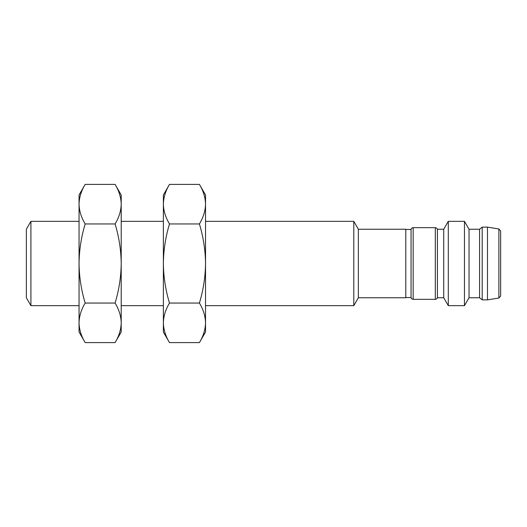 <?xml version="1.0" encoding="UTF-8"?>
<svg xmlns="http://www.w3.org/2000/svg" width="527" height="527" viewBox="0 0 527 527"><rect width="100%" height="100%" fill="white"/><g stroke="black" fill="none" stroke-linecap="round" stroke-linejoin="round"><path stroke-width="0.79" d="M358.36 297.755L358.36 229.245L405.79 229.245L405.79 297.755L358.36 297.755L353.795 305.66L353.795 221.34L205.53 221.34M205.53 204.166C205.359 210.905 203.317 217.499 199.41 223.949C203.317 236.84 205.359 250.029 205.53 263.5C205.359 276.971 203.317 290.16 199.41 303.051C203.317 309.501 205.359 316.095 205.53 322.834C205.359 329.566 203.317 336.16 199.41 342.609L205.53 332.01L205.53 194.99L199.41 184.391C203.317 190.84 205.359 197.434 205.53 204.166C205.359 197.434 203.317 190.84 199.41 184.391L169.49 184.391C165.583 190.84 163.541 197.434 163.37 204.166C163.541 197.434 165.583 190.84 169.49 184.391L163.37 194.99L163.37 263.5C163.541 250.029 165.583 236.84 169.49 223.949C165.583 217.499 163.541 210.905 163.37 204.166M199.41 223.949L169.49 223.949M169.49 303.051C165.583 290.16 163.541 276.971 163.37 263.5L163.37 322.834C163.541 316.095 165.583 309.501 169.49 303.051L199.41 303.051M169.49 342.609C165.583 336.16 163.541 329.566 163.37 322.834L163.37 332.01L169.49 342.609L199.41 342.609M405.79 297.544L411.06 297.544L411.06 229.456L405.79 229.456M121.21 204.166C121.039 210.905 118.997 217.499 115.09 223.949C118.997 236.84 121.039 250.029 121.21 263.5C121.039 276.971 118.997 290.16 115.09 303.051C118.997 309.501 121.039 316.095 121.21 322.834C121.039 329.566 118.997 336.16 115.09 342.609L121.21 332.01L121.21 194.99L115.09 184.391C118.997 190.84 121.039 197.434 121.21 204.166C121.039 197.434 118.997 190.84 115.09 184.391L85.17 184.391C81.263 190.84 79.221 197.434 79.05 204.166L79.05 263.5C79.221 250.029 81.263 236.84 85.17 223.949C81.263 217.499 79.221 210.905 79.05 204.166L79.05 194.99L85.17 184.391M115.09 223.949L85.17 223.949M85.17 303.051C81.263 290.16 79.221 276.971 79.05 263.5L79.05 322.834C79.221 316.095 81.263 309.501 85.17 303.051L115.09 303.051M85.17 342.609C81.263 336.16 79.221 329.566 79.05 322.834L79.05 332.01L85.17 342.609L115.09 342.609M437.41 263.5L437.41 297.755L443.734 297.755L443.734 229.245L437.41 229.245L437.41 263.5M443.734 297.755L448.299 305.66L448.299 221.34L443.734 229.245M79.05 221.34L30.915 221.34L30.915 305.66L79.05 305.66M469.03 297.755L469.03 229.245L479.57 229.245L479.57 297.755L469.03 297.755L464.465 305.66L464.465 221.34L448.299 221.34M30.915 221.34L26.35 229.245L26.35 297.755L30.915 305.66M479.57 297.755L482.205 299.863L482.205 227.137L479.57 229.245M487.475 227.137L498.878 228.962L498.878 298.038L487.475 299.863L487.475 227.137L482.205 227.137M498.878 298.038L500.65 295.957L500.65 231.043L498.878 228.962M413.168 227.664L435.302 227.664L435.302 299.336L413.168 299.336L413.168 227.664C411.897 227.796 411.192 228.501 411.06 229.772M353.795 305.66L205.53 305.66M358.36 229.245L353.795 221.34M163.37 221.34L121.21 221.34M163.37 305.66L121.21 305.66M413.168 299.336C411.897 299.204 411.192 298.499 411.06 297.228M435.302 227.664C436.573 227.796 437.278 228.501 437.41 229.772M435.302 299.336C436.573 299.204 437.278 298.499 437.41 297.228M464.465 305.66L448.299 305.66M469.03 229.245L464.465 221.34M487.475 299.863L482.205 299.863"/></g></svg>
